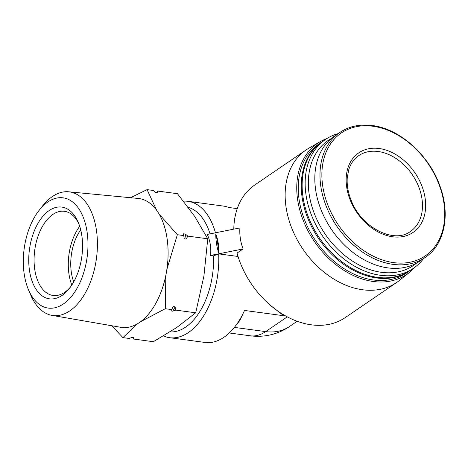 <?xml version="1.0" encoding="UTF-8"?>
<svg xmlns="http://www.w3.org/2000/svg" width="468" height="468" viewBox="0 0 468 468"><rect width="100%" height="100%" fill="white"/><g stroke="black" fill="none" stroke-linecap="round" stroke-linejoin="round"><path stroke-width="0.7" d="M156.692 210.337L147.063 189.628L153.223 190.453L155.745 192.518L157.611 192.769L157.581 191.038L177.466 193.711L194.799 216.549L207.751 238.797L203.913 276.091L195.688 312.794L176.711 327.541L153.352 341.704L133.462 339.031L134 337.644L132.134 337.399L129.109 338.446L122.944 337.621L136.621 324.5M170.048 331.911A63.069 36.018 -82.3 0 0 213.537 255.867L210.501 255.458C211.355 248.069 210.278 241.067 207.289 234.445L239.891 227.916C239.458 235.223 240.529 242.225 243.108 248.929L237.03 253.077A80.268 58.611 -124.3 0 0 345.325 317.544L396.659 282.496A80.268 58.611 -124.3 0 1 302.995 249.251A80.268 58.611 -124.3 0 1 306.136 149.912A80.268 58.611 -124.3 0 1 308.915 148.163L320.235 141.652A79.267 57.88 -124.3 0 1 326.933 138.528M210.033 233.895A63.069 36.018 -82.3 0 0 188.282 207.365M414.835 267.269A79.267 57.88 -124.3 0 1 409.488 272.376L399.298 280.543A80.268 58.611 -124.3 0 1 396.659 282.496M233.801 229.133A80.268 58.611 -124.3 0 1 254.803 184.959L306.136 149.912M237.235 208.623L228.776 207.482A68.802 39.294 -82.3 0 0 223.411 206.078L187.955 201.316A68.802 39.294 -82.3 0 0 183.514 201.158M163.443 335.948A68.802 39.294 -82.3 0 0 169.632 337.697L205.089 342.459A68.802 39.294 -82.3 0 0 234.76 326.892A68.802 39.294 -82.3 0 0 244.53 310.459L285.72 315.988M239.944 320.282L244.53 310.459M215.456 232.807A68.802 39.294 -82.3 0 0 187.955 201.316M169.632 337.697A68.802 39.294 -82.3 0 0 218.685 253.872L238.042 256.476M271.697 306.365L282.69 314.9M213.537 255.867L218.685 253.872M379.156 148.508A48.163 35.164 -124.3 0 1 423.218 219.264A48.163 35.164 -124.3 0 1 355.352 210.15A48.163 35.164 -124.3 0 1 379.156 148.508M425.12 257.511L419.954 261.039A75.681 55.259 -124.3 0 1 331.642 229.689A75.681 55.259 -124.3 0 1 334.602 136.03L339.768 132.502A75.681 55.259 -124.3 0 0 336.808 226.167A75.681 55.259 -124.3 0 0 425.12 257.511C444.296 244.916 450.561 215.35 440.289 186.989C429.782 155.639 400.081 128.758 372.253 125.541C359.886 123.962 349.058 126.278 339.768 132.502M416.614 263.086A75.681 55.259 -124.3 0 1 325.172 234.111A75.681 55.259 -124.3 0 1 331.479 138.393M423.511 258.611A77.975 56.938 -124.3 0 1 413.484 268.234A77.975 56.938 -124.3 0 1 322.493 235.936A77.975 56.938 -124.3 0 1 325.547 139.435A77.975 56.938 -124.3 0 1 338.159 133.602M413.484 268.234L410.465 270.293A77.975 56.938 -124.3 0 1 319.474 238.001A77.975 56.938 -124.3 0 1 322.528 141.494L325.547 139.435M410.032 270.586A77.975 56.938 -124.3 0 1 409.599 270.884A77.975 56.938 -124.3 0 1 318.614 238.586A77.975 56.938 -124.3 0 1 321.662 142.085A77.975 56.938 -124.3 0 1 322.095 141.792M409.599 270.884L406.581 272.943A77.975 56.938 -124.3 0 1 315.59 240.651A77.975 56.938 -124.3 0 1 318.644 144.15L321.662 142.085M409.488 272.376A79.267 57.88 -124.3 0 1 314.379 241.476A79.267 57.88 -124.3 0 1 320.235 141.652M243.108 248.929L210.501 255.458M218.626 252.661C216.742 246.601 215.789 240.353 215.754 233.918C218.111 239.885 219.065 246.133 218.626 252.661A68.802 39.294 -82.3 0 0 215.754 233.918M147.063 189.628L130.543 197.718M111.793 325.746L122.944 337.621M170.908 310.922L173.201 306.587A73.505 41.98 97.7 0 1 170.908 310.922L172.774 311.173L175.804 310.12L195.688 312.794M171.446 309.535L165.286 308.71L165.812 276.606M140.552 321.75L165.286 308.71M184.246 238.826L183.474 233.807A73.505 41.98 97.7 0 1 184.246 238.826L186.112 239.078L187.861 236.124L207.751 238.797M183.509 235.539L177.343 234.714L159.904 214.976M166.889 269.34L177.343 234.714M173.201 306.587L175.067 306.838L175.804 310.12M183.474 233.807L185.34 234.059L187.861 236.124M185.34 234.059A73.505 41.98 97.7 0 1 186.112 239.078M155.405 192.237A73.505 41.98 97.7 0 1 157.611 192.769M175.067 306.838A73.505 41.98 97.7 0 1 172.774 311.173M28.425 289.616L30.619 294.805A62.373 35.621 -82.3 0 0 52.071 315.397L120.826 327.313A65.023 37.136 -82.3 0 0 167.088 267.93A65.023 37.136 -82.3 0 0 138.142 198.45L68.679 191.792A62.373 35.621 -82.3 0 0 42.547 205.996L39.066 210.419A55.616 31.76 -82.3 0 0 24.26 274.388A55.616 31.76 -82.3 0 0 28.425 289.616A55.616 31.76 -82.3 0 0 72.815 294.735A55.616 31.76 -82.3 0 0 83.234 217.199A55.616 31.76 -82.3 0 0 39.066 210.419M52.071 315.397A62.373 35.621 -82.3 0 0 96.443 258.441A62.373 35.621 -82.3 0 0 68.679 191.792M29.531 270.791A46.279 26.43 -82.3 0 0 69.445 288.358A46.279 26.43 -82.3 0 0 78.296 222.458A46.279 26.43 -82.3 0 0 44.992 214.016A46.279 26.43 -82.3 0 0 29.531 270.791M80.718 229.864A38.224 21.826 -82.3 0 0 71.393 272.698A38.224 21.826 -82.3 0 0 73.733 281.859M79.712 226.278A42.459 24.248 -82.3 0 0 69.007 274.33A42.459 24.248 -82.3 0 0 71.815 285.047M78.911 223.985A42.459 24.248 -82.3 0 0 64.408 211.296A42.459 24.248 -82.3 0 0 34.796 269.738A42.459 24.248 -82.3 0 0 53.1 295.46A42.459 24.248 -82.3 0 0 70.44 287.048M250.304 335.808A56.189 32.087 -82.3 0 0 265.666 331.601A56.189 41.026 55.7 0 0 289.47 326.524A56.189 56.189 0 0 1 250.304 335.808L229.238 332.976M287.288 316.842L265.666 331.601L234.357 327.395M372.861 126.231A74.418 54.341 -124.3 0 1 440.95 235.568A74.418 54.341 -124.3 0 1 336.077 221.475A74.418 54.341 -124.3 0 1 372.861 126.231M378.185 151.497A45.87 33.491 -124.3 0 1 418.527 186.287A45.87 33.491 -124.3 0 1 410.477 231.408C394.53 243.963 361.975 228.22 351.456 201.053C348.11 192.98 346.718 185.17 347.268 177.618L348.8 169.556C350.772 163.478 354.089 158.839 358.751 155.645A45.87 33.491 -124.3 0 1 378.185 151.497M239.955 320.287L234.76 326.892M297.18 321.259L289.47 326.524"/></g></svg>
